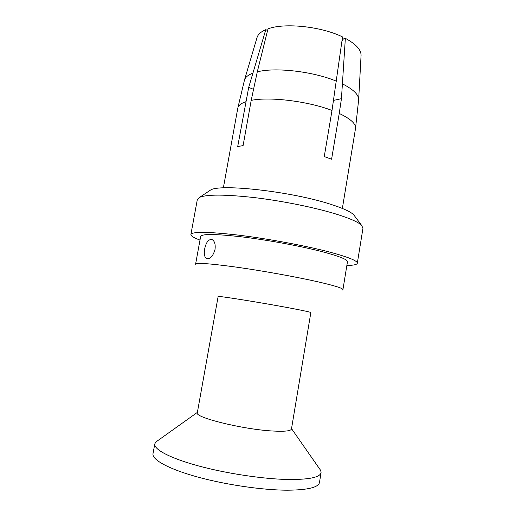 <?xml version="1.0" encoding="UTF-8"?>
<svg xmlns="http://www.w3.org/2000/svg" width="516" height="516" viewBox="0 0 516 516"><rect width="100%" height="100%" fill="white"/><g stroke="black" fill="none" stroke-linecap="round" stroke-linejoin="round"><path stroke-width="0.77" d="M215.03 249.402C213.134 255.988 210.373 259.071 206.755 258.658C204.491 257.342 203.801 254.117 204.665 248.983C206.078 242.301 208.509 239.147 211.96 239.527C214.604 240.933 215.63 244.223 215.03 249.402M196.003 264.779L195.59 264.173C196.654 262.579 210.464 263.592 237.005 267.217C262.612 270.835 295.346 276.731 316.785 281.562C334.271 285.561 342.992 288.25 342.934 289.624L347.462 261.767C347.655 259.554 339.089 256.155 321.771 251.576C300.531 246.074 267.959 240.056 242.372 236.934C215.83 233.916 201.93 233.735 200.666 236.412L195.59 264.173M342.34 290.057L342.934 289.624M310.845 312.554C310.697 312.193 304.846 310.896 293.307 308.678C264.585 303.137 215.862 295.32 218.126 296.539L197.318 412.742C193.964 417.289 242.772 429.435 272.654 431.008C284.651 431.673 290.927 431.002 291.469 429.002L310.845 312.554M319.327 468.496L320.726 470.502L321.075 472.604C320.191 477.248 309.613 479.558 289.347 479.519C264.321 479.209 226.795 473.636 198.318 465.877C169.783 458.105 153.645 449.346 154.8 443.883L155.832 442.018L157.825 440.6M154.8 443.883L153 453.661C151.775 459.524 167.861 468.709 196.403 476.681C224.879 484.653 262.47 490.174 287.58 490.2C307.91 489.994 318.553 487.401 319.488 482.415L321.075 472.604M346.862 265.45C353.447 265.372 356.93 264.637 357.317 263.25C357.582 260.786 348.055 256.981 328.731 251.827C304.75 245.577 267.494 238.663 238.282 235.103C208.038 231.665 192.242 231.465 190.888 234.503L197.331 199.544L199.686 197.293C207.174 194.313 225.311 194.403 254.098 197.564C281.684 200.827 313.728 207.277 335.032 213.74C349.222 218.113 358.046 221.945 361.51 225.24L362.974 228.156L357.317 263.25M199.995 240.082C193.823 237.799 190.785 235.941 190.888 234.503M208.87 191.178L210.599 190.023C220.074 183.567 291.308 191.5 329.995 204.072C342.534 208.045 350.428 211.599 353.666 214.74L361.51 225.24M354.905 216.404L353.666 214.74M332.007 110.456L342.534 36.92C321.262 26.439 284.658 22.601 268.004 28.825L257.278 71.853L251.202 100.375C269.558 96.524 308.052 101.213 332.007 110.456L324.254 156.561L331.595 159.212L339.238 113.443L341.444 98.679L333.581 100.388M341.444 98.679L345.352 38.326L343.366 38.952L341.953 41.196M251.202 100.375L243.088 145.615L237.708 146.512L248.706 87.372L265.785 29.664L267.585 30.508M253.395 89.262L248.706 87.372M345.352 38.326C355.924 44.092 361.161 49.781 361.071 55.393L358.646 99.846M223.364 187.889L237.792 108.154L244.513 79.903L257.071 37.429C258.052 34.333 260.954 31.747 265.785 29.664M342.36 208.438L355.511 128.49C356.143 123.924 350.719 118.906 339.238 113.443M342.605 83.96C353.383 89.455 358.736 94.673 358.659 99.62L355.511 128.49M237.792 108.154C238.269 105.535 240.927 103.4 245.771 101.742M244.513 79.903C245.352 77.252 248.048 75.046 252.595 73.272M257.278 71.853C275.273 67.067 313.244 71.434 336.477 81.218M207.426 258.813L206.755 258.658M291.527 428.641L320.726 470.502M197.383 412.381L155.832 442.018M210.599 190.023L199.686 197.293"/></g></svg>
